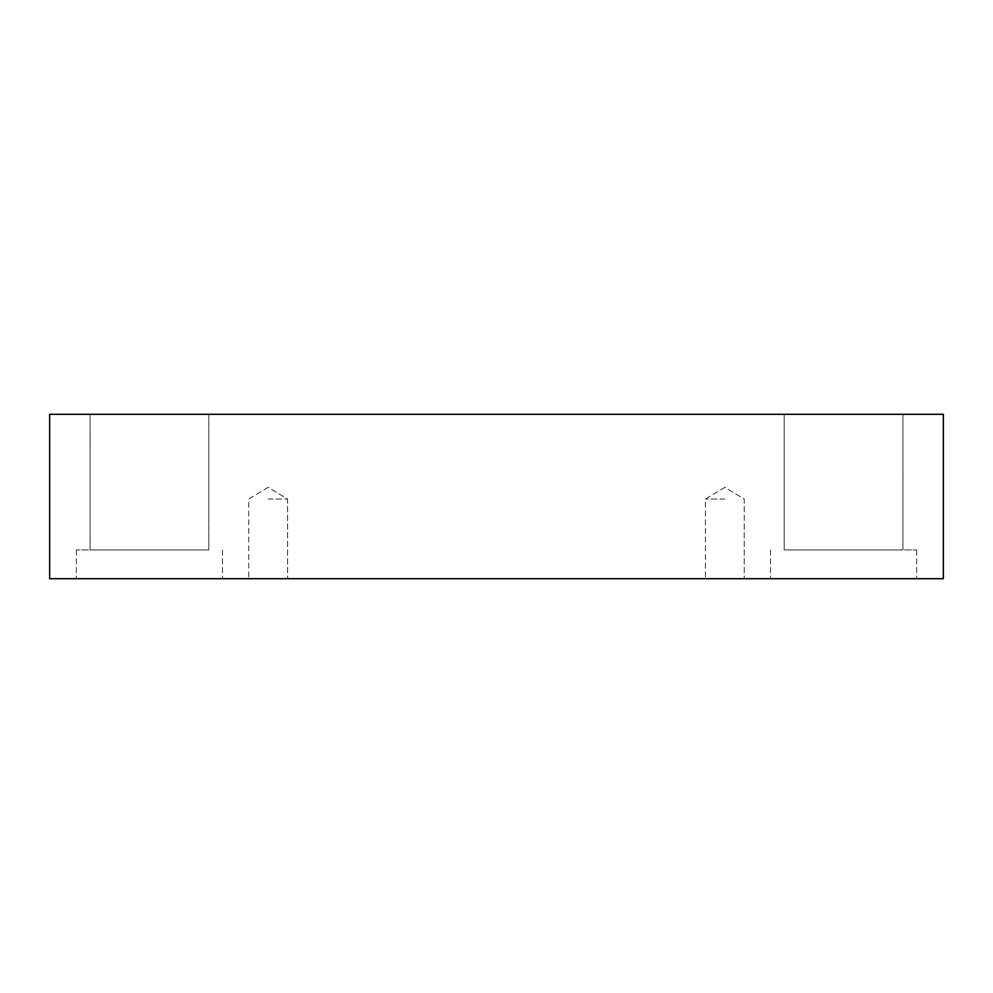 <?xml version="1.0" encoding="UTF-8"?>
<svg xmlns="http://www.w3.org/2000/svg" width="993" height="993" viewBox="0 0 993 993"><rect width="100%" height="100%" fill="white"/><g stroke="black" fill="none" stroke-linecap="round" stroke-linejoin="round"><path stroke-width="0.74" stroke-dasharray="4.96 3.72" d="M268.16 499.032L287.573 499.032L268.16 499.032M268.16 578.696L287.573 578.696L268.16 578.696M724.84 499.032L705.427 499.032L724.84 499.032M49.65 578.696L49.65 414.304L943.35 414.304L943.35 578.696L49.65 578.696M784.197 414.304L902.935 414.304L784.197 414.304L902.935 414.304L784.197 414.304L784.197 549.936L902.935 549.936L784.197 549.936L902.935 549.936L784.197 549.936L784.197 414.304M90.065 414.304L208.803 414.304L90.065 414.304L208.803 414.304L90.065 414.304L90.065 549.936L208.803 549.936L90.065 549.936L208.803 549.936L90.065 549.936L90.065 414.304M724.84 578.696L705.427 578.696L724.84 578.696M843.566 578.696L916.638 578.696L843.566 578.696M149.434 578.696L76.362 578.696L149.434 578.696M843.566 549.936L916.638 549.936L843.566 549.936M149.434 549.936L76.362 549.936L149.434 549.936M268.16 487.364L248.759 499.032L248.759 578.696L248.759 499.032L268.16 487.364L287.573 499.032L287.573 578.696L287.573 499.032L268.16 487.364M724.84 487.364L705.427 499.032L705.427 578.696L705.427 499.032L724.84 487.364L744.241 499.032L744.241 578.696L744.241 499.032L724.84 487.364M770.506 549.936L770.506 578.696L770.506 549.936M916.638 549.936L916.638 578.696L916.638 549.936M902.935 414.304L902.935 549.936L902.935 414.304M76.362 549.936L76.362 578.696L76.362 549.936M222.494 549.936L222.494 578.696L222.494 549.936M208.803 414.304L208.803 549.936L208.803 414.304"/><path stroke-width="1.49" d="M943.35 414.304L49.65 414.304L49.65 578.696L943.35 578.696L943.35 414.304"/></g></svg>
